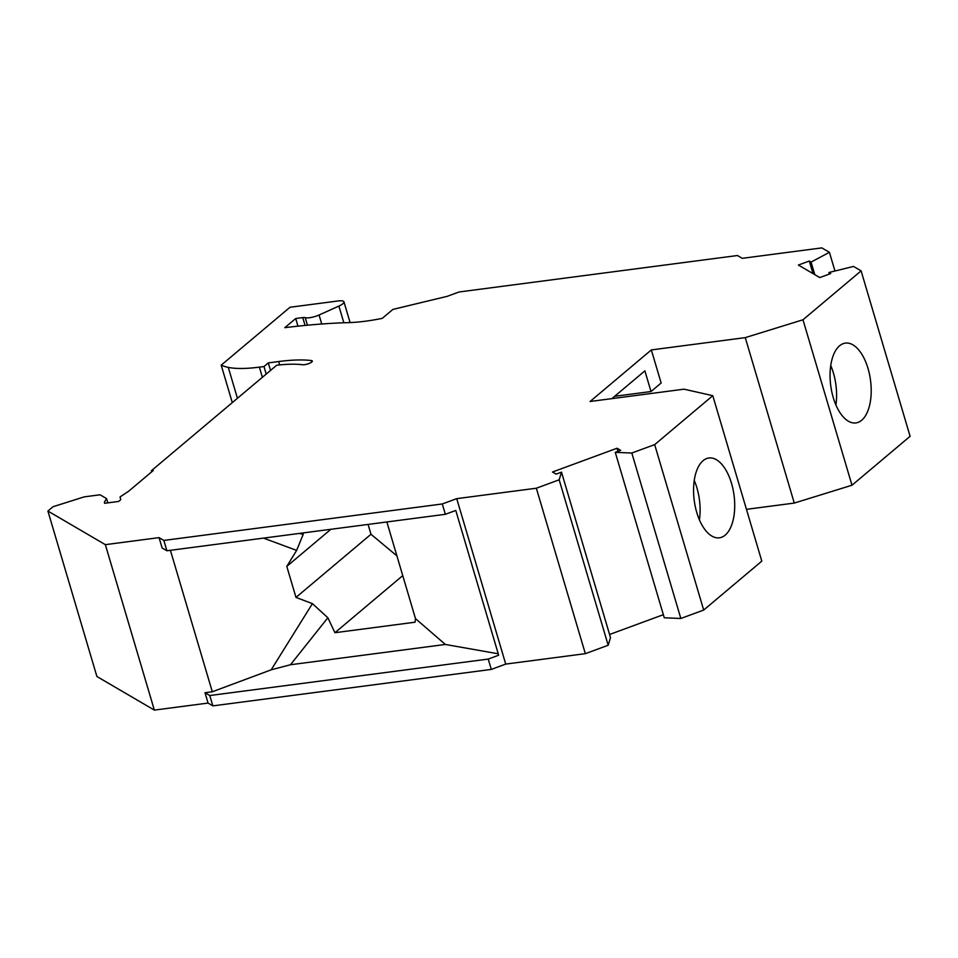 <?xml version="1.0" encoding="UTF-8"?>
<svg xmlns="http://www.w3.org/2000/svg" width="958" height="958" viewBox="0 0 958 958"><rect width="100%" height="100%" fill="white"/><g stroke="black" fill="none" stroke-linecap="round" stroke-linejoin="round"><path stroke-width="1.44" d="M350.089 322.559L343.946 301.854A11.185 2.946 -16.5 0 1 338.892 306.081L319.074 315.002A10.059 2.646 -16.5 0 1 305.219 317.625A5.592 1.473 -16.5 0 0 302.764 317.589L295.711 318.511L284.825 327.672A358.867 94.591 -16.5 0 1 348.796 322.606A83.849 22.094 -16.5 0 0 382.266 318.355L392.9 309.41L447.194 296.333L459.002 291.986L737.444 255.523L742.234 258.325L821.844 247.894L829.424 252.325L811.067 262.073L809.282 261.031L798.361 265.055L819.773 277.581L830.694 273.557L828.898 272.515L853.518 266.432L861.098 270.863L910.1 436.309L851.985 485.227L794.278 503.07L746.45 509.333M561.496 472.15L610.497 637.597L608.186 645.249L585.338 653.667L505.728 664.086L491.298 669.414L212.844 705.878L208.066 703.076L154.346 710.106L96.902 676.492L47.9 511.045L105.344 544.659L159.052 537.63L163.842 540.432L442.285 503.968L456.726 498.651L536.336 488.221L559.173 479.802L561.496 472.15L556.107 474.138L552.479 472.019L617.036 448.236L620.652 450.356L615.264 452.344L631.825 453.026L680.839 618.473L703.687 610.054L761.802 561.137L712.788 395.69L684.012 389.176L590.092 401.486L651.332 349.921L661.14 383.008L651.009 391.535L644.89 370.854L611.899 398.624M680.839 618.473L664.277 617.79L615.264 452.344M609.575 634.483L663.355 614.677M343.946 301.854A11.185 2.946 -16.5 0 0 338.054 300.968L290.011 307.255L221.202 365.166A106.206 27.998 -16.5 0 0 228.279 367.381A78.257 20.621 -16.5 0 0 259.378 367.142L263.965 366.543L268.312 362.89L278.682 361.537A92.794 24.453 163.5 0 1 311.35 360.555A5.592 1.473 163.5 0 1 312.332 361.058A5.592 1.473 163.5 0 1 308.799 363.585A5.592 1.473 163.5 0 1 302.584 364.735A81.61 21.507 -16.5 0 0 276.706 365.238L151.34 470.761L153.268 470.51L128.6 491.274L120.061 496.915L120.732 499.705L118.672 501.441L104.602 503.285L104.362 502.208L104.685 503.273M47.9 511.045L53.061 506.71L84.22 496.867L100.087 494.783L106.554 498.579L104.362 502.208M631.825 453.026L654.673 444.62L712.788 395.69M861.098 270.863L802.984 319.78L745.264 337.623L651.332 349.921M386.864 521.966L415.485 618.617L445.338 644.459L498.232 653.787M107.823 502.854L106.554 498.579M270.539 370.423L268.312 362.89M263.965 366.543L266.204 374.075M415.485 618.617L415.054 622.209L334.929 632.711L327.864 617.742L290.466 664.744L445.338 644.459M402.755 575.614L334.929 632.711M396.911 555.891L370.997 534.265L368.088 524.421M221.202 365.166L232.291 402.623M151.34 470.761L151.663 471.851M290.466 664.744L271.186 669.822L212.305 691.772L205 692.73L209.79 695.532L488.233 659.068L498.663 655.224L455.78 510.458L445.35 514.302L166.908 550.766L162.118 547.964L159.052 537.63M205 692.73L208.066 703.076M209.79 695.532L212.844 705.878M654.673 444.62L703.687 610.054M617.036 448.236L617.958 451.35M559.173 479.802L608.186 645.249M536.336 488.221L585.338 653.667M456.726 498.651L505.728 664.086M488.233 659.068L491.298 669.414M442.285 503.968L445.35 514.302M696.777 512.518A40.248 20.058 82.5 0 0 719.374 537.809A40.248 20.058 82.5 0 0 731.505 483.287A40.248 20.058 82.5 0 0 708.92 457.996A40.248 20.058 82.5 0 0 696.777 512.518M699.424 519.883A40.248 20.058 82.5 0 0 696.909 487.826A40.248 20.058 82.5 0 0 694.263 480.461M105.344 544.659L154.346 710.106M170.404 550.311L212.305 691.772M163.842 540.432L166.908 550.766M829.424 252.325L834.957 271.018M811.067 262.073L814.803 274.671M809.282 261.031L813.007 273.629M828.898 272.515L829.353 274.048M833.268 397.63A40.248 20.058 -97.5 0 1 845.411 343.108A40.248 20.058 -97.5 0 1 867.996 368.399A40.248 20.058 -97.5 0 1 855.853 422.921A40.248 20.058 -97.5 0 1 833.268 397.63M802.984 319.78L851.985 485.227M830.754 365.573A40.248 20.058 -97.5 0 1 833.4 372.937A40.248 20.058 -97.5 0 1 835.915 404.995M745.264 337.623L794.278 503.07M651.009 391.535L614.665 396.301M295.711 318.511L297.974 326.163M271.186 669.822L312.404 603.636L295.986 597.421L286.789 566.394L296.633 550.395L263.522 538.121M312.404 603.636L327.864 617.742M299.339 533.426L303.183 534.42L303.219 532.923M370.997 534.265L295.986 597.421M296.633 550.395L303.183 534.42M286.789 566.394L330.869 529.295M278.682 361.537L279.676 364.914M259.378 367.142L262.384 377.296M228.279 367.381L237.44 398.289M311.35 360.555L311.781 362.016M302.764 317.589L305.087 325.433M319.074 315.002L321.744 324.008M338.892 306.081L343.838 322.762M305.219 317.625L307.458 325.205"/></g></svg>
